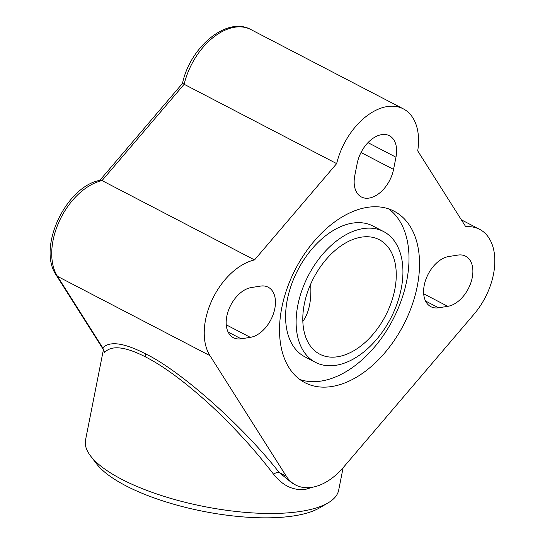 <?xml version="1.0" encoding="UTF-8"?>
<svg xmlns="http://www.w3.org/2000/svg" width="545" height="545" viewBox="0 0 545 545"><rect width="100%" height="100%" fill="white"/><g stroke="black" fill="none" stroke-linecap="round" stroke-linejoin="round"><path stroke-width="0.82" d="M383.557 231.536L373.025 226.052A73.732 46.4 117.5 0 0 287.331 299.58A73.732 46.4 117.5 0 0 304.968 356.88L315.5 362.357A73.732 46.4 117.5 0 0 390.69 318.355A73.732 46.4 117.5 0 0 383.557 231.536A73.732 46.4 117.5 0 0 297.863 305.064A73.732 46.4 117.5 0 0 315.5 362.357M299.873 379.531A96.642 60.815 117.5 0 0 392.952 319.534A96.642 60.815 117.5 0 0 388.653 208.878M281.813 307.584A96.642 60.815 117.5 0 0 304.928 382.679A96.642 60.815 117.5 0 0 403.484 325.011A96.642 60.815 117.5 0 0 394.13 211.208A96.642 60.815 117.5 0 0 281.813 307.584M312.666 487.203L305.411 489.396C293.285 490.752 282.698 485.731 273.658 474.327C275.681 472.658 277.514 472.024 279.142 472.433L292.365 483.292M273.658 474.327C263.446 461.138 253.48 449.257 243.765 438.677C231.904 425.74 220.432 414.207 209.348 404.083C184.98 381.991 163.82 366.329 145.89 357.098C125.302 346.504 111.548 344.958 104.626 352.472L103.7 350.687M103.121 349.209L102.767 347.873C109.722 340.816 123.967 342.798 145.488 353.814C180.545 370.709 242.539 425.727 279.142 472.433L286.234 476.126L209.968 355.66A57.934 36.461 -62.5 0 1 212.066 299.975A57.934 36.461 -62.5 0 1 254.542 259.917L336.66 163.616A57.934 36.461 -62.5 0 1 403.327 108.857A57.934 36.461 -62.5 0 1 417.715 150.883L465.743 226.74A57.934 36.461 -62.5 0 1 479.6 229.316A57.934 36.461 -62.5 0 1 474.048 314.172L343.643 467.106A57.934 36.461 -62.5 0 1 295.724 485.036A57.934 36.461 -62.5 0 1 286.234 476.126M328.008 502.933L319.465 507.933A121.133 39.635 -168.8 0 1 202.958 511.278A121.133 39.635 -168.8 0 1 96.52 463.788L90.525 455.906A129.029 42.217 11.2 0 0 301.065 511.353A129.029 42.217 11.2 0 0 328.008 502.933A129.029 42.217 11.2 0 0 338.683 490.139L343.118 467.719M103.407 349.754L85.531 440.013A129.029 42.217 11.2 0 0 90.525 455.906M310.664 284.143C311.154 291.813 310.793 298.762 309.574 304.975C308.245 311.617 306.004 317.095 302.843 321.393M304.321 304.049A64.514 40.602 117.5 0 0 319.752 354.175A64.514 40.602 117.5 0 0 385.547 315.684A64.514 40.602 117.5 0 0 379.3 239.711A64.514 40.602 117.5 0 0 304.321 304.049M260.496 286.098A27.652 17.399 -62.5 0 1 268.181 287.201A27.652 17.399 -62.5 0 1 273.249 314.281A27.652 17.399 -62.5 0 1 250.346 337.355L241.122 338.806A27.652 17.399 -62.5 0 1 233.437 337.709A27.652 17.399 -62.5 0 1 228.375 310.623A27.652 17.399 -62.5 0 1 251.272 287.549L260.496 286.098M457.929 255.08A27.652 17.399 -62.5 0 1 465.614 256.184A27.652 17.399 -62.5 0 1 470.682 283.264A27.652 17.399 -62.5 0 1 447.779 306.338L438.555 307.789A27.652 17.399 -62.5 0 1 430.87 306.692A27.652 17.399 -62.5 0 1 425.808 279.605A27.652 17.399 -62.5 0 1 448.705 256.531L457.929 255.08M100.253 180.259L102.044 180.586L254.542 259.917M354.802 175.497L357.22 163.296A27.652 17.399 -62.5 0 1 389.355 135.725A27.652 17.399 -62.5 0 1 395.97 157.205L393.551 169.413A27.652 17.399 -62.5 0 1 361.417 196.983A27.652 17.399 -62.5 0 1 354.802 175.497M99.837 180.354L182.514 83.385C189.905 47.463 226.686 15.962 250.829 29.525A57.934 36.461 117.5 0 0 184.155 84.284L336.66 163.616M209.968 355.66L57.47 276.329A57.934 36.461 117.5 0 1 59.562 220.643A57.934 36.461 117.5 0 1 102.044 180.586L184.155 84.284C182.105 83.222 181.962 83.099 183.747 83.923M104.626 352.472L102.767 347.873L57.47 276.329A5.266 3.842 147.7 0 1 56.312 275.279L103.094 349.175L103.734 350.939L103.884 349.243M145.488 353.814L145.89 357.098M250.346 337.355L226.257 324.827M447.779 306.338L423.69 293.81M438.555 307.789L425.556 301.031M395.97 157.205L367.964 142.64M393.551 169.413L361.022 152.491M241.122 338.806L228.123 332.048M292.072 483.136L295.724 485.036M250.829 29.525L403.327 108.857M461.37 219.833L479.6 229.316M100.314 180.245C65.911 186.227 36.937 247.805 56.312 275.279"/></g></svg>
